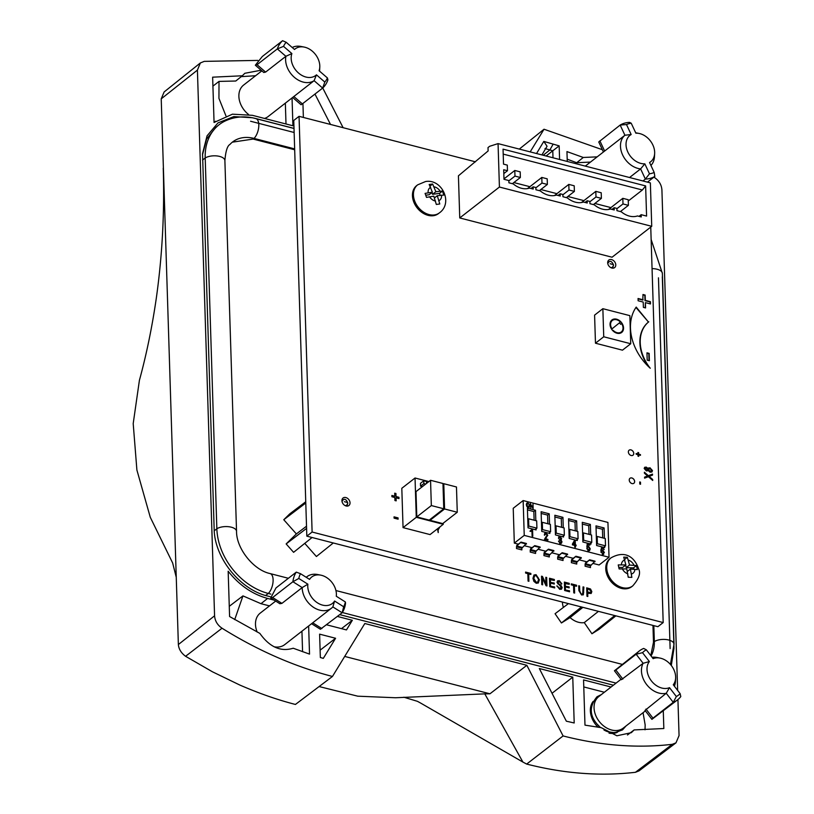 <?xml version="1.0" encoding="UTF-8"?>
<svg xmlns="http://www.w3.org/2000/svg" width="814" height="814" viewBox="0 0 814 814"><rect width="100%" height="100%" fill="white"/><g stroke="black" fill="none" stroke-linecap="round" stroke-linejoin="round"><path stroke-width="1.22" d="M350.03 502.808A4.752 3.561 52.1 0 0 347.436 498.29A4.752 3.561 52.1 0 0 343.06 498.015A4.752 3.561 52.1 0 0 341.931 500.722A4.752 3.561 52.1 0 0 344.526 505.24A4.752 3.561 52.1 0 0 348.901 505.514A4.752 3.561 52.1 0 0 350.03 502.808M615.781 264.865A4.752 3.561 52.1 0 0 613.186 260.348A4.752 3.561 52.1 0 0 608.811 260.073A4.752 3.561 52.1 0 0 607.682 262.78A4.752 3.561 52.1 0 0 610.276 267.297A4.752 3.561 52.1 0 0 614.651 267.572A4.752 3.561 52.1 0 0 615.781 264.865M648.432 366.534A36.905 27.676 -127.9 0 1 639.896 342.877A36.905 27.676 -127.9 0 1 648.463 322.049L636.212 307.092A47.141 35.348 52.1 0 0 630.474 328.134A47.141 35.348 52.1 0 0 650.254 368.243A36.905 27.676 -127.9 0 1 640.231 342.623A36.905 27.676 -127.9 0 1 648.789 321.795M634.645 481.471A3.164 2.371 52.1 0 0 632.905 478.459A3.164 2.371 52.1 0 0 629.995 478.276A3.164 2.371 52.1 0 0 629.242 480.077A3.164 2.371 52.1 0 0 630.972 483.089A3.164 2.371 52.1 0 0 633.882 483.272A3.164 2.371 52.1 0 0 634.645 481.471M633.872 483.292A3.164 2.371 52.1 0 0 634.605 481.501A3.164 2.371 52.1 0 0 632.885 478.49A3.164 2.371 52.1 0 0 629.975 478.286M633.007 455.189A3.164 2.371 52.1 0 0 633.76 453.388A3.164 2.371 52.1 0 0 632.03 450.376A3.164 2.371 52.1 0 0 629.11 450.193A3.164 2.371 52.1 0 0 628.357 451.994A3.164 2.371 52.1 0 0 630.087 455.006A3.164 2.371 52.1 0 0 633.007 455.189A3.164 2.371 52.1 0 0 633.73 453.408A3.164 2.371 52.1 0 0 632 450.407A3.164 2.371 52.1 0 0 629.09 450.203M438.125 529.415L438.064 528.347L438.125 529.415L439.458 527.258M437.912 529.365L437.891 528.479M438.197 532.58L438.115 529.894L439.987 526.851M437.433 528.835L438.227 532.59L438.146 529.863L440.018 526.821M394.047 516.89L398.036 517.918L398.077 519.179L394.088 518.152L394.047 516.849L398.066 517.887L398.107 519.179M394.698 493.223L395.909 493.538L396.001 496.56L398.911 497.303L398.952 498.575L396.082 497.832L396.174 500.854L394.922 500.529L394.831 497.507L391.921 496.754L391.88 495.461L394.79 496.214L394.698 493.182L395.94 493.508L396.042 496.53L398.941 497.283L398.982 498.575M396.082 497.832L396.143 500.844M391.88 495.461L394.79 496.214M637.881 452.513L638.603 452.696L638.654 454.181L640.414 454.639L640.435 455.311M636.161 453.54L637.891 453.988L637.881 452.472L638.634 452.665L638.685 454.161L640.455 454.619L640.476 455.311L638.705 454.863L638.715 456.339L637.993 456.155L637.952 454.66L636.182 454.212L636.161 453.51L637.922 453.968M638.675 454.884L638.756 456.349M639.723 481.99L640.445 482.173L640.516 484.249M639.723 481.959L640.486 482.153L640.547 484.249L639.794 484.055L639.723 481.959M649.999 468.599L648.392 469.566L650.05 471.326L651.658 470.38L649.999 468.599M648.361 469.586L648.738 468.752L648.361 469.586L650.05 471.326M651.302 471.184L651.658 470.38M646.275 467.969L645.024 468.681L646.285 470.034L647.547 469.322L646.275 467.969L644.993 468.711L646.255 470.054L647.547 469.322M650.02 471.357L651.617 470.411M646.255 470.054L647.517 469.352L646.255 470.054M646.245 467.989L644.993 468.711L646.245 467.989M644.647 467.307L646.214 467.114L647.883 468.549L649.938 467.755L652.462 470.624L651.912 471.988L650.081 472.201L647.975 470.319L647.639 470.767M646.214 467.114L644.668 467.297L644.179 468.467L646.336 470.909L647.618 470.777M652.462 470.624L651.933 471.978M649.938 467.755L652.492 470.594M647.883 468.549L648.351 467.908M646.255 467.094L647.913 468.528L649.969 467.724M644.413 472.293L648.331 475.712L652.472 474.124L652.502 475.111L649.134 476.414L652.635 479.477L652.665 480.423M649.755 476.953L652.665 479.446L652.706 480.453L648.392 476.689L644.596 478.144L644.566 477.136L647.578 475.987L644.434 473.229L644.403 472.232L648.361 475.691L652.502 474.104L652.533 475.101M649.165 476.394L649.786 476.923M644.566 477.136L647.578 475.987M589.326 589.489L587.576 589.041L587.667 592.104L590.649 592.48L590.995 591.412L589.326 589.489M587.576 589.041L587.667 592.104M587.342 592.358L589.438 592.561M589.102 592.816L590.455 592.582M586.711 588.186L590.17 589.234L591.829 591.585L591.208 593.416L587.372 593.345L587.464 596.397M591.503 591.839L591.035 593.528M587.698 593.091L587.81 596.479L586.965 596.265L586.701 587.84L590.506 588.98L591.829 591.585M578.744 586.131L579.395 591.117L581.165 594.24L582.559 593.986M583.058 587.24L583.709 592.216L583.16 594.892M581.501 593.986L582.753 593.874L583.048 586.894L583.892 587.108L583.333 594.78L581.593 594.983L578.886 590.628L578.734 585.785L579.578 585.999L579.731 590.852L581.165 594.24M571.306 584.208L576.556 585.225L576.587 586.202L574.043 585.897L574.267 592.989M576.22 585.48L576.241 586.121M574.379 585.632L574.613 593.08L573.768 592.857L573.534 585.419L571.326 584.849L571.296 583.862L576.556 585.225M564.387 582.427L569.22 583.333L569.251 584.31L564.916 583.536L565.008 586.172L569.118 586.884L569.149 587.871L565.364 586.894L565.12 589.997L569.23 591.056L569.251 591.697M568.793 587.148L568.813 587.779M568.884 583.587L568.905 584.228M569.23 591.056L569.586 591.778L564.641 590.506L564.377 582.081L569.22 583.333M565.12 589.997L569.556 590.801M565.364 586.894L565.455 589.743M565.008 586.172L569.118 586.884M565.252 583.282L565.333 585.907M559.014 581.908L557.519 582.855L557.814 583.78L560.531 585.47L561.843 587.8L561.365 589.255M557.855 582.01L557.519 582.855L560.866 585.215L562.179 587.545L561.538 589.143L559.706 589.346L556.908 585.795L559.747 588.38L561.334 587.352L557.01 582.356L557.58 580.87L559.289 580.657L561.853 583.821L559.34 581.654L557.844 582.6L557.855 582.01M557.427 581.003L558.953 580.911L561.518 584.076M556.929 586.1L559.411 588.634L561.009 587.616M561.334 587.352L560.795 588.369M549.511 578.591L554.334 579.487L554.365 580.474L550.04 579.7L550.122 582.325L554.242 583.048L554.273 584.035L550.478 583.058L550.244 586.161L554.344 587.22L554.365 587.861M553.907 583.302L553.927 583.943M554.008 579.751L554.029 580.392M554.344 587.22L554.7 587.942L549.755 586.67L549.491 578.245L554.334 579.487M550.244 586.161L554.67 586.955M550.478 583.058L550.569 585.897M550.122 582.325L554.242 583.048M550.366 579.446L550.447 582.071M545.848 577.645L546.682 577.513L546.947 585.948L546.052 585.714L542.419 578.123L542.297 584.747M546.357 577.777L546.611 585.856M541.534 576.536L545.726 584.279L545.838 577.299L546.682 577.513M542.419 578.123L542.633 584.828L541.788 584.615L541.524 576.19L542.419 576.424L546.052 584.014M538.125 577.584L536.07 575.651L534.564 575.895L533.801 578.5L536.263 582.325L537.749 582.071L538.532 579.578L538.125 577.584M534.411 576.027L533.801 578.5M533.475 578.754L536.263 582.325M535.938 582.58L537.576 582.183M533.862 575.132L535.704 574.918L539.041 580.077L538.105 583.119M538.319 582.895L536.304 583.302L533.872 581.369L532.956 578.266L534.025 574.999L536.039 574.664L539.377 579.822L538.278 582.997M525.6 572.425L530.85 573.432L530.881 574.419L528.347 574.104L528.571 581.206M530.524 573.697L530.545 574.328M528.673 573.85L528.907 581.288L528.062 581.074L527.828 573.636L525.62 573.066L525.59 572.079L530.85 573.432M648.463 322.049L635.958 307.448M646.988 353.174L648.819 353.642L649.043 360.612M649.379 360.704L647.201 360.134L646.967 352.828L649.155 353.388L649.379 360.704M642.989 294.861L644.83 295.34L644.993 300.631L650.081 301.943L650.142 303.866M638.064 298.84L642.816 300.071L642.979 294.515L645.156 295.075L645.329 300.376L650.417 301.679L650.488 303.948L645.4 302.635L645.563 307.936L643.386 307.366L643.213 302.075L638.125 300.763L638.054 298.494L643.141 299.806M645.4 302.635L645.217 307.845M475.488 161.823L299.043 116.331L293.762 120.452L306.827 536.151L657.895 626.688L663.186 622.568L650.752 227.075M299.043 116.331L312.108 532.03L663.186 622.568M312.108 532.03L306.827 536.151M527.492 188.583L541.798 177.432L541.982 183.058L535.866 187.81M554.497 195.553L568.803 184.402L568.986 190.018L562.881 194.78M581.501 202.513L595.807 191.361L595.99 196.978L589.885 201.74M608.506 209.483L622.822 198.331L622.995 203.948L616.89 208.699M503.978 178.897L514.794 170.472L514.977 176.089L508.862 180.85M541.798 177.432L547.201 178.826L547.374 184.442L541.982 183.058M547.374 184.442L539.397 190.659M568.803 184.402L574.206 185.796L574.389 191.412L568.986 190.018M574.389 191.412L566.402 197.629M595.807 191.361L601.21 192.755L601.393 198.372L595.99 196.978M601.393 198.372L593.406 204.589M622.822 198.331L628.215 199.725L628.398 205.342L622.995 203.948M628.398 205.342L620.421 211.559M514.794 170.472L520.197 171.866L520.37 177.483L514.977 176.089M520.37 177.483L512.393 183.699M628.255 200.997L642.378 189.998L645.634 185.918L503.052 149.145L503.52 164.133L507.295 165.11L507.478 170.726L503.693 169.75L503.998 179.304L508.852 180.555L508.923 182.804L513.268 183.923A19.007 14.255 -127.9 0 0 529.436 188.095L533.231 189.072L533.16 186.823L531.013 188.502M507.478 170.726L503.815 173.575M645.634 185.918L646.581 216.076L641.178 214.682L641.249 216.931L637.454 215.944A19.007 14.255 -127.9 0 1 621.286 211.782L616.951 210.663L616.88 208.415L614.173 207.712L614.244 209.961L610.449 208.984A19.007 14.255 -127.9 0 1 594.281 204.813L589.947 203.693L589.875 201.445L587.169 200.753L587.24 203.001L583.445 202.025A19.007 14.255 -127.9 0 1 567.277 197.853L562.942 196.734L562.871 194.485L560.164 193.793L560.236 196.032L556.44 195.055A19.007 14.255 -127.9 0 1 540.272 190.883L535.927 189.764L535.866 187.525L533.16 186.823M612.026 209.391L614.173 207.712M585.022 202.432L587.169 200.753M558.017 195.462L560.164 193.793M641.178 214.682L639.031 216.351M642.378 189.998L503.205 154.111M513.848 182.56L529.904 186.701M540.852 189.53L556.908 193.671M567.857 196.489L583.913 200.631M594.861 203.459L610.917 207.601M488.125 150.946L488.013 147.578L489.672 146.286L498.056 143.61L499.42 187.037L459.747 217.948L458.424 175.814L488.125 150.946M459.747 217.948L612.057 257.224L651.729 226.312L650.366 182.885L498.056 143.61M651.729 226.312L499.42 187.037M602.614 550.64L601.597 551.811L602.757 553.713L603.703 552.411L602.614 550.64L601.699 551.129M602.207 554.141L603.306 553.601L602.37 554.242M601.068 552.228L601.597 551.811M601.953 551.149L600.936 552.33M601.322 548.026L602.36 548.178M603.693 552.767L603.418 554.436M600.803 551.017L602.391 550.61M603.713 553.072L602.818 554.426L600.895 550.671L601.617 547.7L602.655 547.517L604.202 549.572L602.594 548.198L600.905 549.623M601.994 548.036L602.655 547.517M603.784 554.263L602.818 554.426M602.075 550.488L602.726 549.969L604.375 552.553M602.594 548.198L601.709 548.707L601.465 550.508L602.726 549.969L600.905 550.946M589.56 549.033L589.244 550.763M587.169 544.383L589.194 544.912L589.855 544.393L589.875 545.177L587.83 544.658L587.169 545.166L586.986 546.774L588.227 546.866M588.125 550.579L589.57 548.677L588.43 546.896L586.853 547.049L587.25 543.721L589.855 544.393M587.85 550.549L588.909 549.196M589.58 549.328L590.242 548.819L589.611 550.579L588.542 550.742L586.813 548.382L588.512 550.04L587.952 550.478M587.932 546.754L588.593 546.235L590.242 548.819M586.986 546.774L588.593 546.235M587.83 544.658L587.647 546.255M588.43 546.896L587.525 547.313M586.904 548.921L587.474 548.473M573.066 544.23L574.674 544.647L574.582 541.605L572.425 544.729L575.213 540.445L575.356 544.82L576.139 545.807L575.376 545.614L575.427 547.273L574.755 547.1L574.704 545.431L572.435 544.851L572.405 544.057L574.582 540.282L575.213 540.445M572.425 544.749L574.674 544.647L575.447 545.624M574.725 546.113L575.376 545.614M575.447 545.533L576.109 545.014M574.694 545.339L575.356 544.82M561.304 541.971L561.07 543.447M560.938 538.807L560.297 540.384M558.75 537.026L559.808 537.209M559.442 537.759L558.546 538.563L559.442 537.759M559.269 539.804L560.307 538.99L559.269 539.804M559.89 543.304L561.314 541.625L559.767 540.028L560.968 538.471L560.103 537.24L558.526 537.789L559.025 536.701L560.063 536.538L561.64 538.685L560.958 539.875L561.996 541.788L561.436 543.253L560.286 543.457L558.546 541.096L560.276 542.755L559.706 543.203M559.615 543.274L560.653 542.144M561.334 542.307L561.996 541.788M560.551 540.191L561.243 539.723M560.978 539.204L561.64 538.685M559.401 537.047L560.063 536.538M560.103 537.24L559.208 538.054M559.818 539.377L560.968 538.471M558.648 541.625L559.218 541.178M547.069 535.388L544.719 539.255L547.242 540.008M544.658 533.414L545.818 533.587M545.156 534.106L546.062 533.618L545.085 534.757L544.403 534.493L544.932 533.089L546.072 532.926L547.771 535.246L545.38 538.746L547.903 539.397L547.924 540.181L544.474 539.295L547.1 535.052L546.062 533.618M545.4 534.137L544.424 535.276M545.675 538.207L546.336 537.688M544.719 539.255L545.38 538.746M547.11 535.754L547.771 535.246M545.411 533.445L546.072 532.926M547.242 539.906L547.903 539.397M531.756 529.924L531.766 530.921M530.616 530.86L532.57 529.446L532.783 536.273L532.112 536.1L531.939 530.759L530.626 531.461L530.606 530.677M529.945 531.196L531.471 529.853M531.908 529.965L532.57 529.446M530.728 504.548L530.84 508.129L530.25 503.52L532.661 507.692L532.997 504.222L533.139 508.719L530.728 504.548L530.29 504.884M528.001 503.398L526.79 504.914L528.103 506.959L529.314 505.494L529.09 504.426L528.001 503.398L526.353 504.232M527.665 507.295L528.886 506.827L528.032 507.458M527.441 507.468L528.652 506.013M529.1 506.135L528.713 507.641M526.617 503.378L527.401 503.408M528.958 507.448L526.821 506.45L526.343 504.792L526.912 503.052L527.981 502.869L529.761 505.626L529.171 507.315M527.319 503.388L527.981 502.869M585.307 563.135L589.611 559.788L585.327 563.695L585.073 566.198L590.465 567.592L590.415 565.913L585.012 564.519M589.611 559.788L595.014 561.182L590.415 565.913M595.024 561.741L589.631 560.347M571.591 559.594L575.895 556.247L571.611 560.164L571.347 562.667L576.75 564.061L576.699 562.372L571.296 560.978M575.895 556.247L581.288 557.641L576.699 562.372M581.308 558.201L575.905 556.817M557.875 556.064L562.169 552.716L557.895 556.623L557.631 559.126L563.034 560.52L562.983 558.831L557.58 557.437M562.169 552.716L567.572 554.11L562.983 558.831M567.592 554.67L562.189 553.276M544.159 552.523L548.453 549.175L544.169 553.082L543.915 555.586L549.318 556.98L549.257 555.301L543.864 553.907M548.453 549.175L553.856 550.569L549.257 555.301M553.876 551.129L548.473 549.735M530.433 548.982L534.737 545.634L530.453 549.552L530.199 552.055L535.592 553.449L535.541 551.76L530.138 550.366M534.737 545.634L540.14 547.028L535.541 551.76M540.15 547.588L534.747 546.194M597.171 536.457L597.405 543.762L605.504 545.848L605.28 538.542L597.171 536.457L596.347 537.098L596.611 545.522L604.71 547.619L604.68 546.489L603.601 547.334M605.504 545.848L604.68 546.489M597.405 543.762L596.581 544.403M583.455 532.916L583.689 540.221L591.788 542.307L591.554 535.012L583.455 532.916L582.631 533.567L582.895 541.992L590.995 544.078L590.964 542.958L589.885 543.793M591.788 542.307L590.964 542.958M583.689 540.221L582.855 540.862M569.739 529.385L569.963 536.68L578.072 538.776L577.838 531.471L569.739 529.385L568.915 530.026L569.179 538.451L577.279 540.537L577.238 539.417L576.17 540.252M578.072 538.776L577.238 539.417M569.963 536.68L569.139 537.332M556.013 525.844L556.247 533.15L564.346 535.236L564.122 527.93L556.013 525.844L555.189 526.485L555.453 534.91L563.553 537.006L563.522 535.877L562.443 536.721M564.346 535.236L563.522 535.877M556.247 533.15L555.423 533.791M542.297 522.303L542.531 529.609L550.63 531.695L550.396 524.399L542.297 522.303L541.473 522.954L541.737 531.379L549.837 533.465L549.806 532.346L548.728 533.18M550.63 531.695L549.806 532.346M542.531 529.609L541.707 530.25M602.716 537.881L602.441 529.242L604.1 527.95L595.99 525.864L596.347 537.098M602.441 529.242L596.052 527.594M589 534.35L588.726 525.702L590.374 524.419L582.275 522.323L582.631 533.567M588.726 525.702L582.325 524.053M575.274 530.809L575.01 522.171L576.658 520.879L568.559 518.793L568.915 530.026M575.01 522.171L568.61 520.512M561.558 527.269L561.284 518.63L562.942 517.338L554.843 515.252L555.189 526.485M561.284 518.63L554.894 516.982M547.842 523.738L547.568 515.089L549.216 513.807L541.117 511.711L541.473 522.954M547.568 515.089L541.178 513.441M523.148 500.559L524.236 535.388L609.035 557.254L607.936 522.425L523.148 500.559L513.227 508.282L514.316 543.111L518.376 544.159L521.011 542.104L516.737 546.011L516.473 548.514L521.876 549.908L521.825 548.219L516.422 546.825M609.035 557.254L599.114 564.977L592.918 563.38M516.717 545.451L518.376 544.159M521.011 542.104L526.414 543.487L521.825 548.219M526.434 544.057L521.031 542.663M528.581 518.772L528.805 526.068L536.914 528.164L536.68 520.858L528.581 518.772L527.757 519.413L528.021 527.838L536.121 529.924L536.08 528.805L535.012 529.639M536.914 528.164L536.08 528.805M528.805 526.068L527.981 526.719M534.116 520.197L533.852 511.558L535.5 510.266L527.401 508.18L527.757 519.413M533.852 511.558L527.452 509.9M579.202 559.849L586.965 561.843M565.486 556.308L573.249 558.312M551.76 552.767L559.523 554.772M538.044 549.236L545.807 551.231M524.328 545.695L532.091 547.7M524.236 535.388L514.316 543.111M535.826 520.634L535.5 510.266M549.552 524.175L549.216 513.807M563.268 527.716L562.942 517.338M576.984 531.247L576.658 520.879M590.699 534.788L590.374 524.419M604.426 538.329L604.1 527.95M617.022 333.231A7.916 5.942 52.1 0 0 621.662 332.458A7.916 5.942 52.1 0 0 622.975 325.183A7.916 5.942 52.1 0 0 616.574 319.19A7.916 5.942 52.1 0 0 611.935 319.963A7.916 5.942 52.1 0 0 610.622 327.238A7.916 5.942 52.1 0 0 617.022 333.231M603.734 336.772L595.472 343.213L622.476 350.173L630.738 343.742L629.863 315.649L602.859 308.689L603.734 336.772L630.738 343.742M602.859 308.689L594.586 315.13L595.472 343.213M613.176 330.362A7.285 5.464 52.1 0 0 617.002 332.672A7.285 5.464 52.1 0 0 621.275 331.959A7.285 5.464 52.1 0 0 621.601 323.545L620.614 324.318A7.285 5.464 52.1 0 0 619.444 322.853M611.619 329.171L611.996 328.876A7.285 5.464 52.1 0 1 612.321 320.462A7.285 5.464 52.1 0 1 616.595 319.749A7.285 5.464 52.1 0 1 620.421 322.059L611.996 328.876M620.614 324.318L621.601 323.545M456.471 486.976L457.264 512.25L444.576 508.974L443.783 483.699L456.471 486.976M457.264 512.25L442.714 523.585L430.026 520.309L430.006 519.495M444.576 508.974L430.026 520.309M443.783 483.699L442.989 484.31M442.969 483.485L443.762 508.77L431.339 505.565L430.545 480.291L442.969 483.485M443.762 508.77L429.212 520.105L416.799 516.9L415.995 491.615L430.545 480.291M431.339 505.565L416.799 516.9M425.702 484.065L423.85 483.587L423.758 480.779L426.465 481.471L426.526 483.424M423.85 483.587L420.543 486.162L420.451 483.353L423.758 480.779M422.395 486.64L420.543 486.162M428.897 481.573L415.038 478.001L401.811 488.298L403.052 527.625L430.057 534.584L443.274 524.287L443.243 523.178M415.038 478.001L416.269 517.317L443.274 524.287M416.269 517.317L403.052 527.625M439.784 203.978L436.314 204.446L433.811 196.174L426.516 197.385L425.081 193.396L432.387 192.185L429.161 184.483L432.631 184.025L435.856 191.717L442.429 191.076L443.854 195.075L437.281 195.716L439.784 203.978M417.653 184.849L416.656 185.623A17.735 13.299 52.1 0 0 415.059 204.741A17.735 13.299 52.1 0 0 433.333 215.71A17.735 13.299 52.1 0 0 438.461 213.604L439.458 212.83C453.429 203.042 441.941 178.541 425.549 181.532L417.653 184.849A17.735 13.299 52.1 0 0 416.046 203.968A17.735 13.299 52.1 0 0 434.32 214.937A17.735 13.299 52.1 0 0 439.458 212.83M431.919 192.542L432.549 194.302L439.489 193.376L440.191 195.329M425.793 195.197L429.08 194.76L432.387 192.185M432.549 194.302L435.856 191.717M439.489 193.376L442.429 191.076M430.087 185.999L432.631 184.025M434.442 197.924L437.281 195.716M636.446 565.598L637.342 569.617L630.423 569.057L631.857 577.38L628.215 577.248L626.78 568.925L619.128 568.945L618.233 564.926L625.885 564.906L623.717 557.163L627.36 557.295L629.527 565.038L636.446 565.598L633.506 567.887L633.791 569.179M610.968 557.885L609.981 558.658A17.735 13.299 52.1 0 0 606.186 572.11A17.735 13.299 52.1 0 0 616.961 586.568A17.735 13.299 52.1 0 0 631.776 586.64L632.773 585.866A17.735 13.299 52.1 0 1 617.948 585.795A17.735 13.299 52.1 0 1 607.183 571.336A17.735 13.299 52.1 0 1 610.968 557.885C626.984 548.86 635.683 559.656 638.664 569.037C640.872 573.229 638.909 578.835 632.773 585.866M618.823 567.348L622.578 567.48L625.885 564.906M628.215 576.516L628.377 577.238M625.651 565.089L626.22 567.623L633.506 567.887M627.35 571.459L630.423 569.057M626.22 567.623L629.527 565.038M624.633 559.411L627.36 557.295M635.683 132.774A19.953 14.967 -127.9 0 1 635.948 132.824L639.051 133.435A16.789 12.586 -127.9 0 1 654.649 153.459A16.789 12.586 -127.9 0 1 649.552 162.505L654.202 172.466L654.822 176.424A31.044 23.28 -127.9 0 1 645.37 179.09L640.618 168.895A19.953 14.967 -127.9 0 1 622.618 154.935A19.953 14.967 -127.9 0 1 624.918 135.246L585.297 166.107M629.548 177.523L640.618 168.895L644.83 163.838A16.789 12.586 -127.9 0 1 627.838 152.045A16.789 12.586 -127.9 0 1 631.155 134.524L624.918 135.246L620.156 125.061L626.505 124.552L631.155 134.524M598.127 727.248A19.953 14.967 -127.9 0 1 595.472 724.297A19.953 14.967 -127.9 0 1 593.141 701.424M596.906 723.89L600.508 727.563A19.953 14.967 -127.9 0 1 596.906 723.89A19.953 14.967 -127.9 0 1 596.56 723.453A19.953 14.967 -127.9 0 1 596.377 723.219C589.387 714.59 589.601 705.769 596.998 696.774L601.424 694.535M598.88 696.519A19.953 14.967 52.1 0 0 598.809 696.57A19.953 14.967 52.1 0 0 599.185 721.408A19.953 14.967 52.1 0 0 623.249 728.123A19.953 14.967 52.1 0 0 623.331 728.062L645.38 710.887M652.075 657.264A19.953 14.967 -127.9 0 1 656.918 657.468L660.022 658.088A16.789 12.586 -127.9 0 1 675.63 678.113A16.789 12.586 -127.9 0 1 673.28 684.767L680.128 693.65L680.799 696.57A31.044 23.28 -127.9 0 1 677.543 699.877A31.044 23.28 -127.9 0 1 673.249 702.34L666.249 693.263A19.953 14.967 -127.9 0 1 646.581 684.482A19.953 14.967 -127.9 0 1 643.131 663.298L621.336 679.71L614.438 670.767L615.852 670.014L622.852 679.09M645.97 709.065L652.97 718.141L651.902 719.352L645.003 710.408L666.249 693.263L669.505 687.657A16.789 12.586 -127.9 0 1 651.332 680.809A16.789 12.586 -127.9 0 1 649.369 661.548L643.131 663.298L636.131 654.212L642.531 652.675L649.369 661.548M306.247 577.309A19.953 14.967 -127.9 0 1 306.949 576.709A19.953 14.967 -127.9 0 1 317.674 574.531L320.777 575.142A16.789 12.586 -127.9 0 1 336.375 595.166A16.789 12.586 -127.9 0 1 336.284 596.245L345.37 601.973L345.533 603.174A31.044 23.28 -127.9 0 1 342.155 612.769L332.865 606.918A19.953 14.967 -127.9 0 1 331.481 608.19A19.953 14.967 -127.9 0 1 313.899 607.57A19.953 14.967 -127.9 0 1 302.198 587.586L281.919 603.378L279.894 603.734L270.726 597.954L272.629 597.527L281.919 603.378M257.183 632.051A19.953 14.967 -127.9 0 1 260.226 613.115L275.681 601.078M332.865 606.918L334.595 601.037A16.789 12.586 -127.9 0 1 317.602 602.94A16.789 12.586 -127.9 0 1 307.875 584.198L302.198 587.586L292.908 581.725L298.799 578.469L307.875 584.198M292.195 47.487A19.953 14.967 -127.9 0 1 301.078 46.469L304.182 47.08A16.789 12.586 -127.9 0 1 319.79 67.104A16.789 12.586 -127.9 0 1 319.088 70.737L327.442 77.961L327.9 79.874A31.044 23.28 -127.9 0 1 322.649 88.085L314.102 80.688A19.953 14.967 -127.9 0 1 294.353 77.31A19.953 14.967 -127.9 0 1 285.887 56.298L265.608 72.09L263.767 72.497L255.342 65.212L257.061 64.703L265.608 72.09M248.545 114.479A19.953 14.967 -127.9 0 1 247.619 113.716A19.953 14.967 -127.9 0 1 243.63 85.053L261.864 70.849M293.823 96.49L302.37 103.877L301.058 104.752L292.633 97.466L314.102 80.688L316.463 74.837A16.789 12.586 -127.9 0 1 298.524 73.026A16.789 12.586 -127.9 0 1 291.88 53.582L285.887 56.298L277.34 48.901L283.526 46.357L291.88 53.582M645.024 729.802L645.166 724.959L643.05 712.698M673.992 648.331L671.306 665.476M613.4 685.205L339.753 614.641M270.167 596.703L267.521 596.021C239.927 589.641 214.347 557.478 214.153 528.947L202.544 153.643L207.061 135.836L217.989 122.894L233.852 116.585L252.493 117.755L294.007 128.47M202.503 154.813L206.593 139.062L215.954 127.238L218.773 124.99A58.466 43.844 -127.9 0 1 223.962 121.581C233.72 116.626 244.332 115.619 255.81 118.539A11.02 5.23 104.5 0 1 258.73 126.953A11.02 5.23 104.5 0 1 254.019 138.411L294.648 148.891M250.57 121.245L294.139 132.489M670.126 648.585L658.465 277.818M673.972 647.517L662.321 276.75M322.741 87.993L343.111 127.686M677.93 699.572L679.059 735.591L675.966 742.856L672.252 744.322C637.179 748.402 600.793 745.614 563.095 735.937L526.851 665.303L364.814 623.514L332.458 676.465C294.749 666.686 257.946 650.61 222.039 628.225C217.47 625.091 214.977 620.96 214.57 615.811L197.415 70.106L200.366 62.963L204.233 61.376L257.824 60.409M653.907 177.137L654.436 177.472C659.004 180.606 661.497 184.737 661.914 189.886L677.645 690.425M530.168 151.892L544.027 129.233L602.36 149.705M559.594 159.483L559.167 145.869L543.803 141.402L536.538 153.541M326.679 624.826L346.459 629.924L352.34 620.299L337.434 616.452M274.216 600.152L267.592 598.443C252.391 594.271 239.245 585.205 228.164 571.225L229.589 616.534L259.859 633.404C269.648 647.13 280.769 652.065 293.203 648.229L309.524 654.11L308.638 625.986M572.761 677.136L539.316 668.518L566.351 721.194L574.196 722.974L572.761 677.136L552.136 693.213M302.93 103.439L303.378 117.44M330.504 124.44L314.967 94.068M597.15 156.868L583.282 157.468L566.951 151.587L567.266 161.457M261.131 70.218L244.821 73.291L242.328 75.773L212.637 77.177L214.062 122.487L232.458 114.174L252.411 115.323L292.918 125.773L292.043 97.924M611.07 687.016L583.557 679.924L584.981 725.142L601.2 727.655L616.9 735.785L631.318 732.671L634.147 729.924L627.472 734.981M634.147 729.924L663.837 728.52L663.288 710.988M319.607 634.147L320.35 657.519L323.3 658.373L335.582 638.268L319.607 634.147M200.356 62.953L164.133 91.951L161.223 98.85L178.368 644.556L214.57 615.811M222.039 628.225L185.582 656.288L212.485 671.815L239.906 685.083C259.249 693.477 277.757 699.928 295.431 704.446L332.458 676.465M344.698 656.43L489.957 693.793L526.851 665.303M489.957 693.793L484.788 693.864L522.914 762.077L526.668 764.071L563.095 735.937M526.668 764.071C564.244 773.636 600.498 776.373 635.439 772.293L639 770.889L675.966 742.856M519.291 149.094L544.027 129.233M541.91 154.925L547.059 146.276L543.803 141.402M543.192 155.25L549.877 149.949L544.993 148.545M559.167 145.869L552.777 150.793L553.001 157.784M553.164 144.088L549.877 149.949L552.777 150.793L546.092 156.003M341.483 628.642L352.34 620.299M269.495 605.891L260.989 603.693L242.948 595.889L234.707 619.627M301.933 631.206L302.584 651.719M229.273 606.308L242.948 595.889M583.282 157.468L576.688 162.719L567.195 159.188M590.455 162.088L576.688 162.719M255.586 75.733L241.249 76.638M242.328 75.773L235.775 81.024L219.007 81.4L218.946 98.372L225.905 115.802M285.348 103.144L285.999 123.993M583.78 686.935L604.364 692.246M163.238 168.122C164.601 212.21 162.301 255.494 156.339 297.955C152.157 326.872 146.51 354.324 139.408 380.331L133.201 423.585L136.894 470.014L150.275 517.277L172.649 562.983L176.078 576.597M185.582 656.288C181.196 653.032 178.795 649.124 178.368 644.556M319.108 686.548L357.763 696.184L395.563 697.751L484.788 693.864M403.866 697.222L417.45 701.332L420.482 702.981L522.914 762.077M331.481 608.19L284.758 644.596A19.953 14.967 -127.9 0 1 274.155 646.794M292.653 97.456L268.162 116.534A19.953 14.967 -127.9 0 1 264.489 118.437M219.007 81.4L212.922 86.142M335.582 638.268L320.116 650.162M265.629 595.492L268.315 593.447L270.848 594.098M342.318 612.525L616.076 683.119M288.38 578.286L270.106 573.575A11.02 5.23 -75.5 0 1 273.036 581.99A11.02 5.23 -75.5 0 1 268.315 593.447A58.466 43.844 -127.9 0 1 216.85 528.744L205.199 157.977A58.466 43.844 -127.9 0 1 218.773 124.99M202.564 160.073L205.199 157.977A11.02 5.088 -1.8 0 1 217.389 155.993A11.02 5.088 -1.8 0 1 224.888 160.562C225.671 151.19 227.35 145.818 229.924 144.454A36.559 27.422 -127.9 0 1 232.784 141.829A36.559 27.422 -127.9 0 1 254.019 138.411L253.154 139.072L294.678 149.776M232.346 142.165L253.154 139.072M652.96 625.417L653.489 642.236L650.793 655.606M653.835 625.64L654.334 641.564A36.559 27.422 -127.9 0 1 651.078 655.982M306.583 528.398L286.152 543.925L293.6 552.319L312.067 537.505M306.512 526.21L296.367 533.923L286.152 543.925M305.779 503.001L283.771 519.729L296.367 533.923M304.751 543.376L316.402 556.511L333.282 542.979M305.738 501.77L289.815 513.817L283.771 519.729M615.872 615.852L599.114 629.293L591.941 633.76L614.733 615.557M598.453 611.355L584.269 622.608L591.941 633.76M582.895 607.346L570.075 617.592A18.295 13.716 52.1 0 0 584.269 622.608M581.461 606.979L561.426 622.975L570.075 617.592M568.426 603.612L555.067 613.725L561.426 622.975M562.413 602.065A18.295 13.716 52.1 0 0 563.39 607.427M257.061 64.703L277.34 48.901A31.044 23.28 -127.9 0 1 282.59 40.7L286.152 42.257A27.869 20.899 52.1 0 0 283.526 46.357M316.463 74.837L324.817 82.061L322.649 88.085L302.37 103.877M324.817 82.061A27.869 20.899 52.1 0 0 327.442 77.961M304.182 47.08A16.789 12.586 -127.9 0 0 294.505 49.481L286.152 42.257M255.342 65.212L262.312 56.502L282.59 40.7M319.79 67.104L319.617 70.269A19.953 14.967 -127.9 0 1 319.556 71.144M272.629 597.527L292.908 581.725A31.044 23.28 -127.9 0 1 296.276 572.13L300.478 573.677A27.869 20.899 52.1 0 0 298.799 578.469M334.595 601.037L343.681 606.766L342.155 612.769L320.39 629.263L311.569 623.707M343.681 606.766A27.869 20.899 52.1 0 0 345.37 601.973M320.777 575.142A16.789 12.586 -127.9 0 0 309.564 579.395L300.478 573.677M270.726 597.954L275.997 587.932L296.276 572.13M617.246 732.366A19.953 14.967 -127.9 0 1 609.025 733.149M615.852 670.014L636.131 654.212A31.044 23.28 -127.9 0 1 639.387 650.905A31.044 23.28 -127.9 0 1 643.681 648.443L646.306 649.786A27.869 20.899 52.1 0 0 642.531 652.675M669.505 687.657L676.353 696.53L673.249 702.34L652.97 718.141M676.353 696.53A27.869 20.899 52.1 0 0 680.128 693.65M660.022 658.088A16.789 12.586 -127.9 0 0 653.143 658.658L646.306 649.786M639.387 650.905L614.438 670.767M651.902 719.352L677.543 699.877M675.63 678.113L675.467 681.277A19.953 14.967 -127.9 0 1 674.399 686.212M620.634 730.158A19.953 14.967 -127.9 0 1 603.968 729.985M603.428 151.984L598.748 141.962L620.156 125.061A31.044 23.28 -127.9 0 1 629.598 122.395L631.226 123.229A27.869 20.899 52.1 0 0 626.505 124.552M644.83 163.838L649.48 173.799L645.37 179.09L642.958 180.983M649.48 173.799A27.869 20.899 52.1 0 0 654.202 172.466M639.051 133.435A16.789 12.586 -127.9 0 0 635.876 133.191L631.226 123.229M654.822 176.424L647.476 182.143M654.649 153.459L654.487 156.624A19.953 14.967 -127.9 0 1 650.915 165.435M590.73 565.089L585.327 563.695M577.014 561.548L571.611 560.164M563.288 558.017L557.895 556.623M549.572 554.476L544.169 553.082M535.856 550.936L530.453 549.552M522.14 547.405L516.737 546.011M440.12 191.148A7.916 5.942 52.1 0 0 434.096 186.813M439.041 200.62A7.916 5.942 52.1 0 0 441.554 195.146M429.548 196.744A7.916 5.942 52.1 0 0 435.571 201.089M430.626 187.281A7.916 5.942 52.1 0 0 428.123 192.755M624.776 559.971A7.916 5.942 52.1 0 0 621.397 564.743M634.004 565.211A7.916 5.942 52.1 0 0 628.418 560.103M631.532 574.002A7.916 5.942 52.1 0 0 634.9 569.22M622.303 568.762A7.916 5.942 52.1 0 0 627.889 573.86M613.441 265.456L612.993 267.002L611.1 267.765M607.753 263.461L608.953 261.823C610.673 260.673 612.209 261.772 613.573 265.12L612.169 268.101M610.134 263.756L612.657 264.408L610.134 263.756M347.69 503.398L347.252 504.945L345.36 505.708M342.002 501.404L343.213 499.765C344.922 498.606 346.459 499.704 347.822 503.062L346.418 506.043M344.393 501.699L346.917 502.35L344.393 501.699M651.139 239.479L662.372 273.372A11.02 5.088 178.2 0 0 657.112 269.241A11.02 5.088 178.2 0 0 652.055 268.62M662.372 273.372L674.023 644.139A11.02 5.088 178.2 0 0 668.762 640.008A11.02 5.088 178.2 0 0 654.334 641.564L653.489 642.236M197.415 70.106L161.223 98.85M635.439 772.293L672.252 744.322M267.592 598.443L260.989 603.693M214.245 530.809L216.85 528.744A11.02 5.088 -1.8 0 1 229.039 526.76A11.02 5.088 -1.8 0 1 236.538 531.328L224.888 160.562M312.729 622.802L321.876 628.571M599.877 140.853L604.639 151.048M602.004 548.31L601.343 548.819M587.769 547.008L587.108 547.527M559.513 537.332L558.852 537.851M560.704 539.194L560.042 539.702M610.49 321.896L612.321 320.462M619.444 333.394L621.275 331.959M604.019 730.026L607.509 731.644L614.58 732.742L622.506 729.904L625.956 726.017M621.001 679.283L598.809 696.57M306.949 576.709L306.217 577.289M215.618 121.245L214.062 122.426M335.938 590.547L622.13 664.346M270.106 573.575C253.541 570.095 236.314 548.504 236.538 531.328M255.81 118.539L294.007 128.398M674.023 644.139L670.441 664.438M343.213 499.755L341.941 500.295M608.953 261.823L607.682 262.352M336.375 595.166L336.324 596.265"/></g></svg>
